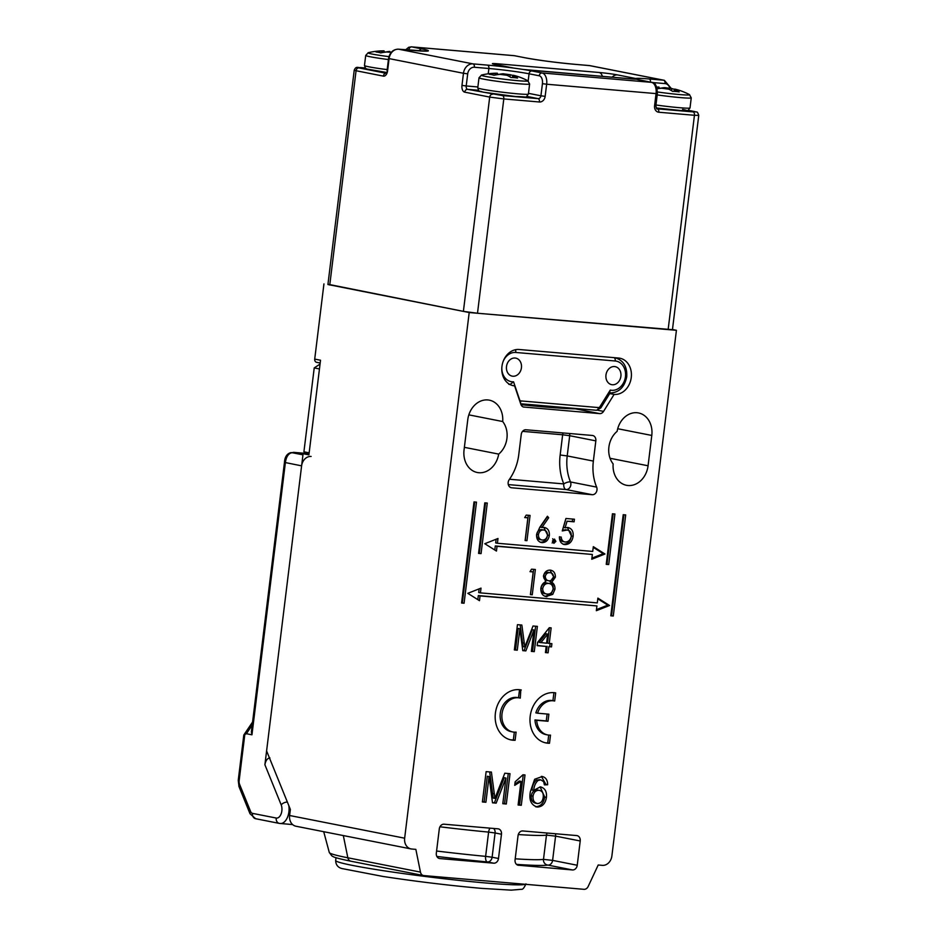 <?xml version="1.0" encoding="UTF-8"?>
<svg xmlns="http://www.w3.org/2000/svg" width="937" height="937" viewBox="0 0 937 937"><rect width="100%" height="100%" fill="white"/><g stroke="black" fill="none" stroke-linecap="round" stroke-linejoin="round"><path stroke-width="1.41" d="M391.291 52.273L386.653 52.015A66.164 53.866 101.2 0 0 380.68 52.905A64.255 37.164 -85.1 0 0 376.03 51.992A66.164 53.866 -78.8 0 1 382.003 51.102L383.245 50.879M384.018 52.308L384.041 50.856A66.293 66.293 0 0 0 368.253 52.706A23.519 1.218 7 0 0 376.065 54.768A23.519 1.218 7 0 0 388.914 56.63M384.088 51.816A64.255 52.308 -78.8 0 1 385.646 52.039A66.164 38.265 94.9 0 1 389.874 51.453L389.804 52.062M311.131 456.448A10.202 8.304 101.2 0 0 301.609 465.853L264.902 764.756C265.698 760.457 267.373 758.197 269.926 757.963M293.457 452.337L309.046 453.684L290.493 452.712A5.095 5.025 80 0 1 290.505 452.712A5.095 5.025 80 0 1 292.004 452.676C288.432 453.414 286.23 456.729 285.375 462.644L251.959 734.807L246.408 733.718L243.796 735.03L238.244 780.298L238.994 786.576L250.015 813.749L255.625 818.715A5.095 4.146 101.2 0 1 252.475 813.363L276.216 818.036A8.164 4.72 -85.1 0 0 281.123 813.89A8.164 4.72 -85.1 0 0 281.194 804.883L264.902 764.756M251.959 734.807L251.362 731.973L284.461 462.386L301.609 465.853M668.14 329.59L694.446 115.286L698.756 115.38L672.45 329.683L477.495 313.251L463.393 311.389L327.927 284.508L354.233 70.193L356.072 70.732L329.754 285.035M631.069 78.849A8.164 4.72 94.9 0 1 631.374 78.86L635.286 79.095A8.164 7.625 89.2 0 1 636.399 79.165A32.127 1.663 -173 0 1 635.754 78.521A32.127 1.663 -173 0 1 649.142 78.977L663.642 80.219L589.268 65.555L574.768 64.313A36.203 1.874 -173 0 1 524.708 57.719L514.542 55.716L411.765 46.897L421.931 48.911A36.203 1.874 -173 0 1 413.135 50.457L398.623 49.204L472.998 63.88L487.509 65.121A32.127 1.663 -173 0 1 513.253 68.014A32.127 1.663 -173 0 1 513.933 68.108A32.127 1.663 -173 0 1 522.553 69.361A32.127 1.663 -173 0 1 523.233 69.467L522.553 69.361M612.142 77.209A8.164 6.641 -78.8 0 1 617.46 74.901A13.259 0.679 -173 0 0 599.13 72.489L498.004 63.821A13.259 0.679 -173 0 0 494.783 64.384L512.211 67.815A13.259 0.679 -173 0 0 513.253 68.014A8.164 5.997 -79.8 0 1 513.71 68.073L513.71 68.073A8.164 5.997 -79.8 0 1 513.781 68.085M632.686 78.966A8.164 7.18 -77.5 0 1 635.754 78.521A13.259 0.679 -173 0 0 634.888 78.333L617.46 74.901M497.324 74.655L497.348 73.203A66.293 66.293 0 0 0 481.548 75.054A23.519 1.218 7 0 0 482.86 75.827A23.519 1.218 7 0 0 518.067 80.699A23.519 1.218 7 0 0 527.812 80.734A66.293 66.293 0 0 0 516.767 76.178A66.164 53.866 101.2 0 0 514.881 75.639C512.586 75.065 512.164 75.147 513.64 75.862A66.164 38.265 94.9 0 1 517.529 78.052A64.255 52.308 101.2 0 0 510.899 77.478A66.164 38.265 -85.1 0 0 507.011 75.288L499.96 74.363A66.164 53.866 101.2 0 0 493.986 75.253A64.255 37.164 -85.1 0 0 489.337 74.339A66.164 53.866 -78.8 0 1 495.31 73.437L496.551 73.227M497.383 74.152A64.255 52.308 -78.8 0 1 498.941 74.386A66.164 38.265 94.9 0 1 503.181 73.789L510.232 74.726A66.164 53.866 -78.8 0 1 512.738 75.464M512.48 77.525L512.75 75.311L513.64 75.862L513.429 77.572M659.016 88.008A64.255 52.308 -78.8 0 1 660.573 88.242A66.164 38.265 94.9 0 1 664.813 87.645L671.864 88.582A66.164 53.866 -78.8 0 1 674.371 89.32M657.469 91.967A23.519 1.218 7 0 0 689.445 94.59A66.293 66.293 0 0 0 678.4 90.034A66.164 53.866 101.2 0 0 676.514 89.495C674.218 88.921 673.797 89.003 675.272 89.718A66.164 38.265 94.9 0 1 679.161 91.908A64.255 52.308 101.2 0 0 672.532 91.334A66.164 38.265 -85.1 0 0 668.643 89.144L661.592 88.219A66.164 53.866 101.2 0 0 657.165 88.804M674.113 91.381L674.382 89.167L675.272 89.718L675.062 91.428M656.755 87.317A66.164 53.866 -78.8 0 1 656.942 87.293L658.184 87.082M658.957 88.511L658.98 87.059A66.293 66.293 0 0 0 656.661 87.094M608.898 447.09A21.422 17.44 -78.8 0 1 617.132 431.336A21.422 17.44 -78.8 0 1 638.519 412.948A21.422 17.44 -78.8 0 1 651.789 435.447L648.064 465.771A21.422 17.44 -78.8 0 1 626.513 485.296A21.422 17.44 -78.8 0 1 613.138 463.909A21.422 17.44 -78.8 0 1 608.898 447.09M512.035 385.376L514.636 385.892A18.353 14.945 -78.8 0 1 513.324 385.704A18.353 14.945 -78.8 0 1 501.951 366.414A18.353 14.945 -78.8 0 1 519.11 349.501L618.572 358.028A18.353 14.945 -78.8 0 1 619.896 358.215A18.353 14.945 -78.8 0 1 631.257 377.506A18.353 14.945 -78.8 0 1 614.11 394.418L609.753 393.563M596.623 487.111A5.095 4.146 -78.8 0 1 596.986 489.992A5.095 4.146 -78.8 0 1 592.219 494.701L566.077 489.536A5.095 4.146 101.2 0 0 570.844 484.839A5.095 4.146 101.2 0 0 570.481 481.946L596.623 487.111A45.89 37.363 -78.8 0 1 593.355 461.086L595.838 440.87L569.696 435.705L567.213 455.932L593.355 461.086M574.03 408.345A5.095 4.58 -89.1 0 0 575.459 408.837A96.886 5.001 -173 0 1 544.456 406.939A96.886 5.001 -173 0 1 520.995 404.69M350.918 861.22A5.095 4.146 101.2 0 1 347.838 857.788L420.455 872.101L415.852 849.367L411.706 849.016A10.202 8.304 101.2 0 1 410.98 848.91A10.202 8.304 101.2 0 1 404.655 838.193L469.203 312.536L676.42 330.304L611.884 855.961A10.202 8.304 101.2 0 1 602.35 865.355L598.204 865.003L588.167 886.484A5.095 4.146 101.2 0 1 583.938 889.318L423.911 875.591A5.095 4.146 101.2 0 1 423.547 875.545L350.918 861.22C330.339 856.992 333.396 856.336 331.885 855.938L329.297 852.506A103.164 5.329 7 0 0 347.838 857.788L343.329 835.57M521.277 689.983A25.498 20.755 101.2 0 0 521.054 689.937A25.498 20.755 101.2 0 0 495.755 710.937A25.498 20.755 101.2 0 0 511.18 739.961A25.498 20.755 101.2 0 0 515.104 740.277L516.1 732.125A17.334 14.114 -78.8 0 1 512.762 731.961A17.334 14.114 -78.8 0 1 502.267 712.214A17.334 14.114 -78.8 0 1 519.473 697.936A17.334 14.114 -78.8 0 1 520.281 698.124L520.82 689.89M555.676 692.888A25.498 20.755 101.2 0 0 530.541 714.029A25.498 20.755 101.2 0 0 546.002 742.947A25.498 20.755 101.2 0 0 549.492 743.264L550.499 735.123A17.311 14.102 -78.8 0 1 547.583 734.924A17.311 14.102 -78.8 0 1 536.725 720.295L548.004 721.256L548.883 714.181L537.592 713.209A17.311 14.102 -78.8 0 1 554.282 700.946A17.311 14.102 -78.8 0 1 554.681 701.028L555.676 692.888M479.475 600.676L480.06 595.92L596.928 605.934L596.342 610.701L609.554 605.489L597.888 598.134L597.302 602.901L480.423 592.887L481.009 588.12L467.809 593.332L479.475 600.676M496.458 551.061L497.043 546.294L592.36 554.47L591.774 559.237L604.974 554.013L593.32 546.669L592.734 551.436L497.406 543.261L497.992 538.494L484.792 543.718L496.458 551.061M517.271 650.184L514.354 649.927L517.458 624.663L521.85 625.038L524.79 646.963L533.024 625.998L537.381 626.373L534.277 651.637L531.361 651.391L533.985 630.004L525.833 650.91L522.776 650.653L519.906 628.797L517.271 650.184L514.378 649.739M530.002 571.664L531.537 569.169L535.367 569.497L532.263 594.772L530.412 594.608L533.188 571.933L530.002 571.664M554.399 539.115L555.875 541.363L553.884 543.319L552.42 541.071L554.587 539.138M524.697 517.575L526.231 515.092L530.061 515.42L526.957 540.684L525.107 540.532L527.882 517.845L524.697 517.575M623.21 514.718L610.795 615.808L613.278 616.019L625.693 514.928L623.21 514.718M612.435 513.792L606.227 564.343L608.71 564.554L614.918 514.003L612.435 513.792M478.573 553.392L481.068 553.615L487.263 503.064L484.78 502.853L478.573 553.392M461.59 603.018L464.084 603.229L476.488 502.138L474.005 501.927L461.59 603.018M525.013 774.958L521.288 805.281L518.102 805.012L521.007 781.376L514.718 785.358L515.163 781.774L522.963 774.782L525.013 774.958M420.455 872.101A5.095 4.146 101.2 0 0 423.547 875.545M467.774 419.671A21.422 17.44 -78.8 0 1 489.325 400.158A21.422 17.44 -78.8 0 1 502.7 421.533A21.422 17.44 -78.8 0 1 498.695 454.105A21.422 17.44 -78.8 0 1 477.308 472.506A21.422 17.44 -78.8 0 1 464.049 449.994L467.774 419.671M597.56 410.207L603.557 411.39L614.11 394.418M603.557 411.39A5.095 4.146 -78.8 0 1 599.657 413.615L575.459 408.837A5.095 4.146 -78.8 0 0 577.051 408.614M523.396 406.998L599.657 413.615M524.123 407.138A5.095 4.146 -78.8 0 1 523.76 407.08A5.095 4.146 -78.8 0 1 520.843 404.304L514.636 385.892M517.868 865.179L572.472 869.946L547.84 865.085A117.277 6.055 -173 0 1 516.498 864.371M518.594 865.319A5.095 4.146 -78.8 0 1 518.231 865.273A5.095 4.146 -78.8 0 1 515.069 859.92L518.044 835.652A5.095 4.146 -78.8 0 1 522.811 830.955L576.688 835.57A5.095 4.146 -78.8 0 1 577.051 835.628A5.095 4.146 -78.8 0 1 580.214 840.981L555.582 836.132L552.607 860.389L577.239 865.249L580.214 840.981M577.239 865.249A5.095 4.146 -78.8 0 1 572.472 869.946M501.471 834.235L495.087 832.97L492.112 857.238L498.496 858.491L501.471 834.235A5.095 4.146 -78.8 0 0 498.308 828.87A5.095 4.146 -78.8 0 0 497.945 828.823L444.068 824.209A5.095 4.146 -78.8 0 0 439.301 828.905L436.326 853.162A5.095 4.146 -78.8 0 0 439.488 858.526A5.095 4.146 -78.8 0 0 439.851 858.573L493.729 863.188L487.345 861.935A5.095 2.378 95.4 0 1 485.624 856.359L488.61 832.103A112.182 5.786 -173 0 1 439.957 826.797M498.496 858.491A5.095 4.146 -78.8 0 1 493.729 863.188M595.838 440.87A5.095 4.146 -78.8 0 0 592.676 435.506A5.095 4.146 -78.8 0 0 592.313 435.459L526.008 429.767A5.095 4.146 -78.8 0 0 521.241 434.475L518.758 454.691A45.89 37.363 -78.8 0 1 509.236 479.615A5.095 4.146 -78.8 0 0 511.333 487.744A5.095 4.146 -78.8 0 0 511.696 487.79L592.219 494.701M485.905 802.248L482.403 801.955L486.127 771.631L491.398 772.076L494.923 798.383L504.797 773.224L510.033 773.681L506.308 804.005L502.806 803.7L505.957 778.038L496.165 803.138L492.499 802.822L489.055 776.597L485.905 802.248L482.426 801.756M547.653 784.761L545.908 784.41L541.387 776.363C545.521 776.937 547.595 779.736 547.653 784.761L544.42 784.878L543.647 781.669L540.79 779.853L537.967 780.509C535.378 783.051 533.973 786.342 533.762 790.359L540.286 786.881C544.901 787.982 546.95 791.472 546.435 797.352C545.428 803.583 542.382 806.816 537.299 807.05C531.138 805.129 528.831 800.022 530.365 791.718L534.64 779.268L542.312 776.492M539.888 779.666L536.222 780.17L537.967 780.509M540.286 786.881L541.047 786.986M540.11 786.869L544.69 797C543.683 803.243 540.637 806.476 535.554 806.71L536.351 806.909M544.128 527.426C547.84 528.152 549.586 530.822 549.351 535.437C548.403 540.192 545.931 542.582 541.926 542.628C538.131 541.879 536.351 539.126 536.596 534.395L539.817 527.25L547.419 516.252L548.672 517.739L541.949 527.484L544.772 527.519M567.635 527.472C571.687 528.281 573.526 531.22 573.139 536.304C572.132 541.797 569.368 544.561 564.824 544.584C561.251 543.928 559.436 541.375 559.377 536.924L561.228 537.077C561.462 540.005 562.809 541.656 565.245 542.008C568.513 541.926 570.528 539.946 571.289 536.046C571.441 532.403 570.012 530.401 566.979 530.037L562.259 530.939L565.925 518.489L574.428 519.215L574.112 521.815L567.061 521.206L565.128 527.754L568.361 527.578M563.57 544.338L564.168 544.502M563.02 541.598L565.245 542.008M565.234 529.698L567.67 530.143L562.54 529.967M550.007 570.118L553.626 576.841L550.031 581.877C552.338 583.388 553.392 585.742 553.217 588.94L551.003 594.035L545.158 596.342L546.903 596.682C542.734 596.166 540.719 593.355 540.848 588.284C541.457 585.039 543.109 582.837 545.791 581.701L543.425 576.091C544.479 572.015 546.775 570.024 550.288 570.129C553.708 570.68 555.395 573.034 555.372 577.18L551.776 582.217C554.072 583.739 555.137 586.093 554.962 589.279L552.748 594.374L545.908 596.541M550.288 570.129L550.968 570.223M548.098 652.82L545.439 652.597L546.189 646.436L537.159 645.663L537.557 642.431L549.293 627.72L551.155 627.872L549.246 643.426L551.905 643.66L551.506 646.893L548.848 646.671L548.098 652.82L545.463 652.41M502.7 421.533L468.828 414.857M498.695 454.105L464.377 447.336M672.461 329.519L676.42 330.304M327.95 284.239L469.203 312.536M323.944 283.888L314.715 359.094A3.057 2.495 101.2 0 0 316.601 362.314L320.185 363.017M410.98 848.91L295.928 826.223A10.202 8.304 -78.8 0 1 289.615 815.506L290.365 809.439L266.6 750.912L303.096 453.719L308.905 454.867L320.524 360.241L314.715 359.094M308.976 454.222L303.096 453.719M489.676 771.936L493.178 798.043L494.923 798.383M508.264 773.529L504.563 803.653L506.308 804.005M504.563 803.653L502.829 803.513M496.165 803.138L494.42 802.786L504.211 777.698L505.957 778.038M494.42 802.786L492.475 802.622M484.16 801.908L487.31 776.246L489.055 776.597M523.256 774.805L519.555 804.942L521.288 805.281M519.555 804.942L518.126 804.824M514.87 784.152L519.262 781.036L521.007 781.376M545.908 784.41L544.385 784.468M536.222 780.17C533.633 782.711 532.228 785.991 532.017 790.008L533.762 790.359M544.69 797L546.435 797.352M537.241 789.961L539.595 790.383L537.241 789.961C534.008 789.973 532.029 791.917 531.302 795.782C530.974 799.987 532.45 802.459 535.741 803.185M538.974 790.301C535.741 790.324 533.774 792.257 533.048 796.122C532.72 800.327 534.195 802.798 537.487 803.536C540.766 803.372 542.687 801.264 543.226 797.2C543.624 793.159 542.207 790.851 538.974 790.301M531.302 795.782L533.048 796.122M535.121 803.091L537.487 803.536M461.613 602.819L462.339 602.889L474.731 501.986M462.339 602.889L464.084 603.229M478.596 553.205L479.322 553.263L485.507 502.911M479.322 553.263L481.068 553.615M606.251 564.144L606.965 564.203L613.149 513.851M606.965 564.203L608.71 564.554M610.819 615.609L611.533 615.679L623.925 514.776M611.533 615.679L613.278 616.019M528.304 515.268L525.224 540.344L526.957 540.684M524.814 517.388L527.882 517.845M546.763 517.189L548.672 517.739M546.939 517.4L540.204 527.144L541.949 527.484M543.847 527.414L547.606 535.097L549.351 535.437M547.606 535.097C546.658 539.841 544.186 542.242 540.18 542.277M536.702 534.301L538.447 534.64C538.412 537.826 539.712 539.63 542.347 540.04C545.029 540.087 546.74 538.541 547.477 535.414C547.477 532.181 546.119 530.365 543.413 529.991L541.668 529.639C539.009 529.592 537.358 531.15 536.702 534.301C536.667 537.487 537.967 539.29 540.602 539.7M541.668 529.639L543.413 529.991C540.754 529.932 539.103 531.49 538.447 534.64M540.075 539.618L542.347 540.04M552.666 538.763L554.13 541.024L555.875 541.363M554.13 541.024L552.139 542.98M572.659 519.063L572.366 521.464L574.112 521.815M572.366 521.464L567.061 521.206M565.327 520.867L563.395 527.414L565.128 527.754M567.435 527.472L571.394 535.964L573.139 536.304M571.394 535.964C570.399 541.445 567.623 544.21 563.078 544.245M559.494 536.737C559.729 539.665 561.064 541.305 563.5 541.656M533.61 569.345L530.529 594.433L532.263 594.772M530.119 571.476L533.188 571.933M553.626 576.841L555.372 577.18M550.031 581.877L551.776 582.217M553.217 588.94L554.962 589.279M551.003 594.035L552.748 594.374M540.954 588.167L542.699 588.518C542.757 591.997 544.28 593.847 547.243 594.093C550.253 594.292 552.209 592.652 553.088 589.162C553.017 585.742 551.542 583.821 548.672 583.411L546.939 583.072C543.87 582.943 541.879 584.641 540.954 588.167C541.024 591.645 542.535 593.508 545.498 593.753M543.53 575.939L545.275 576.29C545.428 578.996 546.646 580.507 548.953 580.811C551.261 580.893 552.783 579.593 553.521 576.934C553.392 574.264 552.174 572.847 549.867 572.706L548.122 572.366C545.826 572.167 544.303 573.362 543.53 575.939C543.683 578.644 544.901 580.155 547.208 580.471M548.122 572.366L549.867 572.706C547.571 572.507 546.048 573.702 545.275 576.29M546.751 580.401L548.953 580.811M546.939 583.072L548.672 583.411C545.615 583.282 543.624 584.993 542.699 588.518M544.76 593.648L547.243 594.093M520.14 624.885L523.045 646.612L524.79 646.963M535.613 626.221L532.532 651.297L534.277 651.637M532.532 651.297L531.384 651.192M525.833 650.91L524.088 650.571L532.239 629.664L533.985 630.004M524.088 650.571L522.752 650.454M515.537 649.833L518.161 628.458L519.906 628.797M537.182 645.476L546.189 646.436M549.387 627.72L547.501 643.087L549.246 643.426M550.136 643.508L549.761 646.553L551.506 646.893M549.761 646.553L548.848 646.671M547.103 646.319L546.353 652.48M547.712 634.103L545.966 633.752L539.091 642.36L546.587 643.204L547.712 634.103L540.836 642.712M497.406 543.261L495.673 542.921L496.118 539.243M591.903 558.147L603.241 553.673L593.226 547.372M603.241 553.673L604.974 554.013M494.795 550.019L495.298 545.955L592.36 554.47M495.298 545.955L497.043 546.294M480.423 592.887L478.69 592.535L479.135 588.858M596.482 609.612L607.808 605.138L597.806 598.837M607.808 605.138L609.554 605.489M477.811 599.633L478.315 595.569L596.928 605.934M478.315 595.569L480.06 595.92M537.592 713.209L535.847 712.87A17.311 14.102 -78.8 0 1 552.537 700.607L554.282 700.946M552.935 700.677L553.919 692.654M545.135 742.748A25.498 20.755 101.2 0 0 547.747 742.924L548.719 735.088M547.583 734.924L545.838 734.573A17.311 14.102 -78.8 0 1 534.98 719.944L546.271 720.916L547.114 714.029M547.747 742.924L549.492 743.264M534.98 719.944L536.725 720.295M546.271 720.916L548.004 721.256M512.762 731.961L511.016 731.61A17.334 14.114 -78.8 0 1 500.522 711.874A17.334 14.114 -78.8 0 1 517.728 697.596L519.473 697.936M518.536 697.76L519.52 689.702M510.314 739.773A25.498 20.755 101.2 0 0 513.359 739.925L514.308 732.16M513.359 739.925L515.104 740.277M490.133 828.156A5.095 2.378 -84.6 0 0 488.61 832.103L495.087 832.97A5.095 4.146 101.2 0 0 493.588 828.449M515.209 858.807A112.182 5.786 7 0 0 543.495 859.37A5.095 5.001 -98.5 0 0 547.84 865.085A5.095 4.146 101.2 0 0 552.607 860.389L543.495 859.37L546.47 835.113A5.095 5.001 81.5 0 1 547.196 833.04M314.223 367.913L319.458 368.944L309.151 452.84L303.916 451.81L314.223 367.913L320.044 364.083M506.507 366.484A9.183 7.473 101.2 0 0 512.188 376.135A9.183 7.473 101.2 0 0 521.429 367.761A9.183 7.473 101.2 0 0 515.748 358.121A9.183 7.473 101.2 0 0 506.507 366.484M605.97 375.011A9.183 7.473 101.2 0 0 611.662 384.662A9.183 7.473 101.2 0 0 620.891 376.287A9.183 7.473 101.2 0 0 615.211 366.648A9.183 7.473 101.2 0 0 605.97 375.011M609.518 393.001L610.256 390.097A14.793 12.04 101.2 0 0 625.447 376.686A14.793 12.04 101.2 0 0 615.234 360.991L515.772 352.464A14.793 12.04 101.2 0 0 503.04 361.741M510.091 384.58L508.768 384.287M509.833 384.451A17.85 14.535 -78.8 0 0 510.056 384.475L513.57 381.804L519.625 399.783A2.038 1.663 101.2 0 0 520.937 400.919L598.392 407.56A2.038 1.663 101.2 0 0 599.949 406.67L610.256 390.097M388.41 59.546A25.498 1.312 -173 0 1 365.711 55.447L364.47 65.52A25.498 1.312 7 0 0 387.18 69.619M381.816 52.683L382.003 51.102M288.807 805.597A13.259 7.672 94.9 0 1 280.222 823.518A13.259 7.672 94.9 0 1 279.741 823.447A5.095 4.146 101.2 0 1 279.367 823.4L255.625 818.715M244.838 734.28L239.158 780.556A5.095 2.952 -85.1 0 0 239.567 784.304L250.601 811.477A5.095 2.952 -85.1 0 0 252.475 813.363M293.75 452.372L292.004 452.676L302.956 454.843M252.194 725.144L246.408 733.718M239.158 780.556L238.244 780.298M239.567 784.304A5.095 2.752 157.9 0 0 238.994 786.576M250.601 811.477A5.095 2.752 157.9 0 0 250.015 813.749M276.216 818.036A5.095 4.146 101.2 0 0 279.367 823.4L292.649 824.583M281.194 804.883A5.095 2.752 -22.1 0 1 287.354 802.049M284.532 462.351L284.461 462.386C284.778 457.162 286.792 453.93 290.505 452.712M641.33 80.348A32.127 1.663 -173 0 1 636.399 79.165A13.259 0.679 -173 0 1 631.667 78.907L530.541 70.228A13.259 0.679 -173 0 1 523.233 69.467A32.127 1.663 -173 0 1 531.911 70.966L542.09 72.969L651.496 82.351L641.33 80.348A3.057 2.495 -78.8 0 1 641.763 80.43M360.44 67.593A3.057 1.769 94.9 0 1 360.546 67.593L365.243 67.991L358.93 67.909L386.044 73.262A3.057 2.495 101.2 0 0 383.374 76.12A6.114 3.537 -85.1 0 0 387.602 70.743L389.101 58.609L463.464 73.273A10.202 8.304 -78.8 0 1 472.998 63.88A3.057 1.769 94.9 0 1 474.368 67.253A7.145 5.809 101.2 0 0 467.704 73.836L466.204 85.958L477.882 86.965M412.151 50.364L408.907 49.72A7.145 4.135 -85.1 0 0 407.302 49.942M528.468 93.337L540.93 95.797L542.429 83.674A7.145 4.135 -85.1 0 0 539.22 75.792A3.057 2.495 -78.8 0 1 542.09 72.969A10.202 5.903 94.9 0 1 546.658 84.225L656.064 93.606L654.576 105.74A6.114 4.978 101.2 0 0 658.805 112.229A3.057 1.769 -85.1 0 0 657.434 108.856L693.075 111.901L694.809 111.597L688.355 110.332M542.429 83.674L546.658 84.225L545.158 96.359A6.114 4.978 101.2 0 1 539.443 101.992L503.801 98.935L477.495 313.251M693.075 111.901A3.057 1.769 -85.1 0 1 694.446 115.286L658.805 112.229M467.704 73.836L463.464 73.273L461.976 85.408A6.114 3.537 -85.1 0 0 464.717 92.154A3.057 2.495 -78.8 0 1 467.575 89.343L502.431 95.562L538.072 98.619L526.84 96.406M383.374 76.12L356.072 70.732A3.057 2.495 101.2 0 1 358.93 67.909M463.393 311.389L489.7 97.085L464.717 92.154M478.491 90.268L467.575 89.343A3.057 1.769 94.9 0 1 466.204 85.958L461.976 85.408M488.224 73.8L488.88 68.495L474.368 67.253M528.175 80.945L529.054 73.789A29.07 1.499 7 0 0 488.88 68.495A3.057 1.769 94.9 0 0 487.509 65.121M539.22 75.792L529.054 73.789A3.057 2.495 -78.8 0 1 531.911 70.966M657.06 108.774L657.434 108.856A3.057 2.495 -78.8 0 1 657.212 108.821C656.872 109.524 656.427 108.505 655.865 105.764L657.364 93.63C657.048 85.911 655.162 82.163 651.719 82.386A3.057 2.495 -78.8 0 0 651.496 82.351A10.202 5.903 -85.1 0 1 656.064 93.606L657.364 93.63M669.768 88.125A7.145 5.809 101.2 0 0 665.012 83.592L652.175 82.491M665.012 83.592A3.057 1.769 -85.1 0 0 663.642 80.219A10.202 8.304 -78.8 0 1 664.38 80.324L590.005 65.66A10.202 8.304 101.2 0 0 589.268 65.555A3.057 1.769 -85.1 0 0 589.162 65.531A3.057 1.769 -85.1 0 0 589.045 65.531M398.623 49.204A10.202 8.304 101.2 0 0 389.101 58.609L388.55 58.445C389.827 52.367 393.153 49.286 398.518 49.192A3.057 1.769 94.9 0 1 398.623 49.204M514.975 55.798A3.057 2.495 101.2 0 0 514.542 55.716A10.202 5.903 -85.1 0 0 514.179 55.658L411.39 46.85A10.202 5.903 94.9 0 1 411.765 46.897A3.057 2.495 101.2 0 0 408.907 49.72M524.708 57.719A3.057 2.495 101.2 0 1 524.931 57.754L514.179 55.658A10.202 5.903 -85.1 0 0 513.804 55.646M502.431 95.562A3.057 1.769 94.9 0 1 503.801 98.935L489.7 97.085A3.057 2.495 -78.8 0 1 492.569 94.262M654.576 105.74L655.865 105.764M650.524 82.151A3.057 1.769 -85.1 0 0 649.142 78.977M545.158 96.359L540.93 95.797A3.057 2.495 -78.8 0 1 538.072 98.619A3.057 1.769 94.9 0 1 539.443 101.992M354.233 70.193C356.142 65.52 358.426 68.12 360.546 67.593A3.057 1.769 94.9 0 1 360.663 67.605M386.349 73.309L387.602 70.743M421.931 48.911A3.057 2.495 101.2 0 0 419.272 50.914M529.955 70.181A8.164 4.72 94.9 0 1 530.248 70.193A8.164 4.72 94.9 0 1 530.541 70.228M523.221 69.455L631.374 78.86A8.164 4.72 94.9 0 1 631.667 78.907M512.211 67.815A8.164 6.641 -78.8 0 1 512.797 67.897L513.933 68.108M494.783 64.384A8.164 6.641 -78.8 0 1 495.368 64.466L512.797 67.897M498.004 63.821A8.164 4.72 94.9 0 1 500.241 65.426M631.889 78.907A8.164 6.641 -78.8 0 1 634.888 78.333M599.13 72.489A8.164 4.72 94.9 0 1 602.432 76.377M527.812 80.734L529.616 84.002A25.498 1.312 -173 0 1 518.84 83.756A25.498 1.312 -173 0 1 492.557 80.629A25.498 1.312 -173 0 1 479.006 77.783L477.765 87.855A25.498 1.312 7 0 0 491.328 90.702A25.498 1.312 7 0 0 517.599 93.829A25.498 1.312 7 0 0 528.386 94.075C524.556 98.561 529.862 96.652 515.596 96.534L483.152 92.177C477.624 90.081 479.65 92.704 477.765 87.855M495.111 75.019L495.31 73.437M503.099 74.41L503.181 73.789M509.962 76.869L510.232 74.726M655.97 104.991A25.498 1.312 7 0 0 690.019 107.931L687.969 110.507L683.741 110.824L656.216 107.954A22.441 1.16 -173 0 0 681.843 110.718A22.441 1.16 -173 0 0 682.569 109.418M689.445 94.59L691.248 97.858A25.498 1.312 -173 0 1 657.2 94.918M664.731 88.265L664.813 87.645M671.595 90.725L671.864 88.582M436.583 851.019A112.182 5.786 7 0 0 485.624 856.359L492.112 857.238A5.095 4.146 101.2 0 1 487.345 861.935A117.277 6.055 -173 0 1 436.865 856.441M439.125 858.433L439.851 858.573M651.789 435.447L617.706 428.724M648.064 465.771L610.046 458.275M289.615 815.506L404.655 838.193M555.407 833.743A5.095 4.146 101.2 0 1 555.582 836.132L546.47 835.113A112.182 5.786 -173 0 1 518.29 834.551M560.162 454.995L567.213 455.932A45.89 37.363 101.2 0 0 570.481 481.946A5.095 1.874 157.6 0 0 563.793 483.914A50.996 41.509 -78.8 0 1 560.162 454.995L562.645 434.78L522.577 431.348M509.482 479.252L563.793 483.914A5.095 2.952 -85.1 0 0 566.077 489.536L508.311 484.593M510.97 487.65L511.696 487.79M492.604 793.487L494.349 793.838M522.565 642.829L524.31 643.169M563.078 432.953A5.095 2.952 94.9 0 0 562.645 434.78L569.696 435.705A5.095 4.146 101.2 0 0 569.555 433.503M614.285 357.665A17.85 14.535 -78.8 0 1 615.14 357.793L614.578 357.688M613.911 357.629A3.057 1.769 94.9 0 1 615.234 360.991M501.822 367.96A14.793 12.04 101.2 0 0 513.57 381.804M596.283 410.254L520.656 403.765L596.389 410.265A3.057 1.769 94.9 0 1 596.283 410.254M515.28 349.77A3.057 1.769 94.9 0 1 515.772 352.464M520.937 400.919A3.057 1.769 94.9 0 1 520.316 402.758M598.392 407.56A3.057 1.769 94.9 0 1 596.389 410.265L600.804 407.946L610.292 392.673M599.949 406.67A3.057 0.75 31.9 0 1 600.804 407.946M525.95 883.86C524.193 887.854 522.694 889.658 521.44 889.283L511.251 890.15L481.407 888.358C449.128 885.477 416.297 881.506 382.928 876.446L343.41 868.833C338.421 868.107 335.833 865.331 335.657 860.494A95.867 4.954 7 0 0 386.618 871.176A95.867 4.954 7 0 0 485.413 882.947A95.867 4.954 7 0 0 525.399 884.294M368.253 52.706L365.711 55.447M364.47 65.52L365.512 68.26L366.73 68.987L386.548 72.465M243.807 735.018L252.58 722.029M698.756 115.38C696.999 110.168 696.718 112.745 695.031 111.632L688.379 110.32M671.243 88.429L664.38 80.324M637.066 79.376L651.719 82.386M387.063 70.58L388.55 58.445M405.662 49.802L408.696 47.295L411.39 46.85M398.518 49.192L426.733 51.148M524.931 57.754C539.068 60.343 555.641 62.521 574.65 64.29L590.005 65.66M495.368 64.466L494.642 64.36M481.548 75.054L479.006 77.783M529.616 84.002L528.386 94.075M691.248 97.858L690.019 107.931M329.297 852.506L323.71 831.693M615.14 357.793C623.374 360.241 627.24 366.543 626.748 376.709C624.522 387.379 618.818 392.814 609.624 393.013M335.996 857.706L335.657 860.494"/></g></svg>
